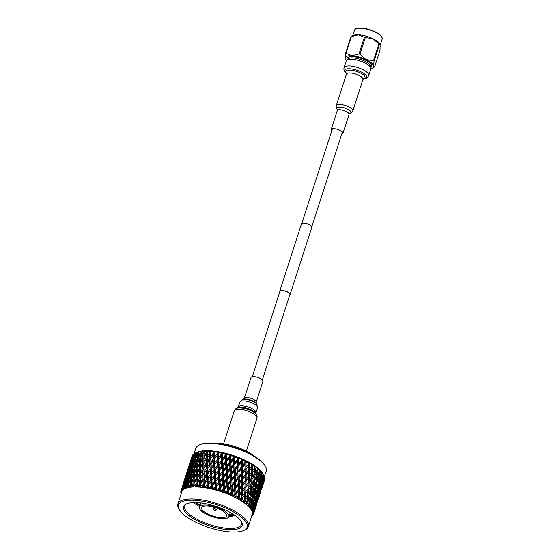 <?xml version="1.0" encoding="UTF-8"?>
<svg xmlns="http://www.w3.org/2000/svg" width="560" height="560" viewBox="0 0 560 560"><rect width="100%" height="100%" fill="white"/><g stroke="black" fill="none" stroke-linecap="round" stroke-linejoin="round"><path stroke-width="0.84" d="M252.343 376.656L279.93 291.242A5.243 1.75 17.9 0 1 282.24 290.549A5.243 1.75 17.9 0 1 287.574 292.054A5.243 1.75 17.9 0 1 289.912 294.469L262.325 379.876M279.783 291.69A5.432 1.813 17.9 0 1 279.755 291.186L301.504 223.832A5.432 1.813 17.9 0 1 303.898 223.118A5.432 1.813 17.9 0 1 309.428 224.679A5.432 1.813 17.9 0 1 311.843 227.171L290.087 294.525A5.432 1.813 17.9 0 1 289.765 294.917M279.755 291.186A5.432 1.813 17.9 0 1 282.149 290.465A5.432 1.813 17.9 0 1 287.672 292.026A5.432 1.813 17.9 0 1 290.087 294.525M350.903 36.785L345.527 53.431A16.926 5.649 17.9 0 1 345.968 53.256L351.344 36.61A16.926 5.649 -162.1 0 0 350.903 36.785L353.073 35.567A14.903 4.977 17.9 0 1 358.547 34.79L351.344 36.61M378.896 44.03L372.799 38.633A14.903 4.977 17.9 0 1 380.149 44.31L380.009 50.232L374.633 66.878L373.632 66.164A14.903 4.977 -162.1 0 0 366.023 59.612L373.52 60.676A16.926 5.649 17.9 0 1 374.031 61.11L379.407 44.464A16.926 5.649 -162.1 0 0 378.896 44.03L373.52 60.676M364.35 37.31L358.974 53.956A16.926 5.649 17.9 0 1 359.919 54.208L365.295 37.562A16.926 5.649 -162.1 0 0 364.35 37.31L358.547 34.79A14.903 4.977 17.9 0 1 372.799 38.633L365.295 37.562M345.968 53.256L351.771 55.769L358.974 53.956M359.919 54.208L366.023 59.612A14.903 4.977 -162.1 0 0 351.771 55.769A14.903 4.977 -162.1 0 0 345.128 58.485L345.527 53.431M374.031 61.11L373.632 66.164A14.903 4.977 -162.1 0 1 372.463 68.103L374.633 66.878M380.408 45.185L379.407 44.464M345.317 59.199L345.128 58.485A14.903 4.977 -162.1 0 0 345.387 59.36A14.903 4.977 -162.1 0 0 346.339 60.725M370.895 68.656A14.903 4.977 -162.1 0 0 372.463 68.103M341.726 134.057A6.188 2.065 -162.1 0 0 342.958 133.301A6.188 2.065 -162.1 0 0 339.423 130.088A6.188 2.065 -162.1 0 0 332.584 128.723A6.188 2.065 -162.1 0 0 331.184 129.5A6.188 2.065 -162.1 0 0 331.744 130.83M344.064 67.641A12.936 4.319 -162.1 0 1 346.99 66.01A12.936 4.319 -162.1 0 1 361.305 68.873A12.936 4.319 -162.1 0 1 368.69 75.593L370.825 68.971A12.936 4.319 -162.1 0 0 363.44 62.251A12.936 4.319 -162.1 0 0 349.132 59.388A12.936 4.319 -162.1 0 0 346.206 61.019L344.064 67.641C343.56 69.909 344.309 71.799 346.318 73.318A11.501 3.836 -162.1 0 1 347.312 68.859A11.501 3.836 -162.1 0 1 362.838 72.842A11.501 3.836 -162.1 0 1 364.007 78.827A11.501 3.836 -162.1 0 1 363.545 78.883L363.272 78.904M255.297 456.778A28.966 9.667 -162.1 0 0 213.059 443.135M207.494 506.079A13.111 4.375 -162.1 0 0 201.712 507.815A13.111 4.375 -162.1 0 0 207.543 513.842A13.111 4.375 -162.1 0 0 220.885 517.615A13.111 4.375 -162.1 0 0 226.667 515.879A13.111 4.375 -162.1 0 0 220.829 509.852A13.111 4.375 -162.1 0 0 207.494 506.079M222.103 518.665A15.498 5.173 -162.1 0 0 228.935 516.614A15.498 5.173 -162.1 0 0 222.04 509.488A15.498 5.173 -162.1 0 0 206.276 505.036A15.498 5.173 -162.1 0 0 199.444 507.087A15.498 5.173 -162.1 0 0 206.339 514.206A15.498 5.173 -162.1 0 0 222.103 518.665M193.494 502.551A29.799 9.947 -162.1 0 0 199.591 506.618M229.082 516.145A29.799 9.947 -162.1 0 0 232.169 516.404L229.11 516.054M195.209 502.537L199.864 505.778M229.11 516.061L232.169 516.404M233.849 514.598L229.796 513.94M228.508 529.655A30.751 10.262 17.9 0 1 192.99 518.434A30.751 10.262 17.9 0 1 186.557 503.825A30.751 10.262 17.9 0 1 197.099 502.6A30.751 10.262 17.9 0 1 241.29 521.507A30.751 10.262 17.9 0 1 228.508 529.655M187.124 503.601A29.799 9.947 -162.1 0 0 184.723 506.114A29.799 9.947 -162.1 0 0 197.988 519.806A29.799 9.947 -162.1 0 0 228.298 528.374A29.799 9.947 -162.1 0 0 241.437 524.426A29.799 9.947 -162.1 0 0 240.961 520.989M183.624 514.556A36.05 12.033 -162.1 0 0 214.417 529.144A36.05 12.033 -162.1 0 0 243.579 530.544A36.05 12.033 -162.1 0 0 241.99 517.699A36.05 12.033 -162.1 0 0 199.094 500.696A36.05 12.033 -162.1 0 0 179.41 509.817A36.05 12.033 -162.1 0 0 183.624 514.556M179.41 509.817L178.801 508.795A37.009 12.355 17.9 0 1 177.87 503.895A37.009 12.355 17.9 0 1 205.086 500.43A37.009 12.355 17.9 0 1 243.04 516.88A37.009 12.355 17.9 0 1 248.297 526.645A37.009 12.355 17.9 0 1 244.671 530.068L243.579 530.544M196.959 452.291A37.009 12.355 17.9 0 1 197.071 452.242A37.009 12.355 17.9 0 1 227.003 453.677A37.009 12.355 17.9 0 1 258.615 468.657A37.009 12.355 17.9 0 1 262.941 473.515A37.009 12.355 17.9 0 1 262.955 473.543L262.437 472.745L263.039 473.781L262.752 475.44L260.533 478.982M264.194 475.972L264.495 476.504A38.143 12.733 17.9 0 1 264.684 477.169L262.997 481.81L263.956 477.694L266.238 471.093A37.009 12.355 -162.1 0 0 265.3 466.193A37.009 12.355 -162.1 0 0 260.981 461.335A37.009 12.355 -162.1 0 0 229.369 446.355A37.009 12.355 -162.1 0 0 199.437 444.92A37.009 12.355 -162.1 0 0 195.811 448.343L194.061 453.754M259.21 469.721A38.143 12.733 17.9 0 1 259.651 470.113L259.476 471.779L257.6 474.691L257.978 470.491L258.748 469.336A38.143 12.733 17.9 0 1 259.21 469.721M260.813 471.205A38.143 12.733 17.9 0 1 261.555 471.975L261.324 473.634L259.588 476.56L260.099 472.367L260.813 471.205L260.085 470.022L259.196 469.189L259.651 470.113M261.163 478.387L261.821 474.208L262.479 473.039L261.555 471.975M262.479 473.039A38.143 12.733 17.9 0 1 263.039 473.781M263.711 474.817A38.143 12.733 17.9 0 1 264.089 475.524L262.304 480.137L263.711 474.817L262.941 473.515M264.824 478.079A38.143 12.733 17.9 0 1 264.831 478.702L263.235 483.364L264.586 477.638M262.99 484.806L264.628 479.395M264.698 479.535A38.143 12.733 17.9 0 1 264.628 479.787L263.011 484.792M177.87 503.895L181.734 491.918A37.009 12.355 17.9 0 1 208.957 488.453A37.009 12.355 17.9 0 1 246.904 504.91A37.009 12.355 17.9 0 1 252.168 514.668L248.297 526.645M251.608 516.404L251.993 516.243A38.143 12.733 17.9 0 1 251.545 516.586M181.034 490.987L180.922 490.763A38.143 12.733 17.9 0 1 180.985 490.553A38.143 12.733 17.9 0 1 181.083 490.273L181.839 491.519L181.272 489.867A38.143 12.733 17.9 0 1 181.279 489.846L182.175 490.875L181.517 489.454A38.143 12.733 17.9 0 1 181.839 489.027L182.602 490.315L182.203 488.579L183.169 489.755L182.567 488.306A38.143 12.733 17.9 0 1 183.05 487.942L183.799 489.272L183.554 487.55L184.583 488.803L184.051 487.34A38.143 12.733 17.9 0 1 184.681 487.039L185.409 488.404L185.318 486.71L186.403 488.033L185.948 486.556A38.143 12.733 17.9 0 1 186.732 486.325L187.425 487.725L187.495 486.059L188.615 487.452L188.244 485.975A38.143 12.733 17.9 0 1 189.161 485.814L189.805 487.242L190.043 485.618L191.177 487.074L190.904 485.597A38.143 12.733 17.9 0 1 191.94 485.513L192.528 486.962L192.878 485.457A38.143 12.733 17.9 0 1 192.927 485.457L194.061 486.892L193.9 485.429A38.143 12.733 17.9 0 1 195.041 485.415L195.559 486.885L196.126 485.352L197.239 486.92L197.183 485.471A38.143 12.733 17.9 0 1 198.422 485.534L198.863 487.011L199.591 485.541L200.662 487.158L200.725 485.723A38.143 12.733 17.9 0 1 202.041 485.863L202.391 487.34L203.273 485.933L204.288 487.592L204.47 486.185A38.143 12.733 17.9 0 1 205.856 486.402L206.101 487.872L207.137 486.535L208.075 488.229L208.376 486.85A38.143 12.733 17.9 0 1 209.811 487.137L209.944 488.6L211.127 487.333L211.974 489.048L212.401 487.704A38.143 12.733 17.9 0 1 213.857 488.061L213.885 489.51L215.194 488.32L215.943 490.049L216.482 488.747A38.143 12.733 17.9 0 1 217.945 489.167L217.861 490.595L219.289 489.475L219.912 491.218L220.57 489.958A38.143 12.733 17.9 0 1 222.033 490.434L221.823 491.834L223.356 490.798L223.853 492.534L224.623 491.33A38.143 12.733 17.9 0 1 226.051 491.855L225.722 493.22L227.346 492.254L227.703 493.99L228.578 492.835A38.143 12.733 17.9 0 1 229.964 493.402L229.516 494.732L231.217 493.843L231.42 495.558L232.393 494.452A38.143 12.733 17.9 0 1 233.716 495.061L233.149 496.349L234.906 495.537L234.955 497.224L236.019 496.174A38.143 12.733 17.9 0 1 237.265 496.811L236.579 498.057L238.378 497.315L238.266 498.967L239.414 497.973A38.143 12.733 17.9 0 1 240.562 498.631L239.764 499.828L241.584 499.149L241.304 500.766L242.522 499.828A38.143 12.733 17.9 0 1 243.558 500.5L242.662 501.641L244.482 501.025L244.034 502.593L245.315 501.711A38.143 12.733 17.9 0 1 246.232 502.39L245.238 503.482L247.037 502.915L246.428 504.427L247.758 503.601A38.143 12.733 17.9 0 1 248.157 503.937A38.143 12.733 17.9 0 1 248.542 504.273L247.457 505.309L249.186 504.861A38.143 12.733 17.9 0 1 249.214 504.889L248.451 506.254L249.816 505.47A38.143 12.733 17.9 0 1 250.453 506.135L249.291 507.115L250.971 506.709A38.143 12.733 17.9 0 1 250.992 506.737L250.082 508.032L251.468 507.304A38.143 12.733 17.9 0 1 251.951 507.948L250.719 508.872L252.336 508.501A38.143 12.733 17.9 0 1 252.35 508.529L251.293 509.761L252.686 509.075A38.143 12.733 17.9 0 1 253.015 509.691L251.72 510.559L253.253 510.216A38.143 12.733 17.9 0 1 253.267 510.244L252.07 511.399L253.456 510.762A38.143 12.733 17.9 0 1 253.624 511.343L252.287 512.155L253.722 511.833A38.143 12.733 17.9 0 1 253.729 511.854L252.406 512.939L253.778 512.337A38.143 12.733 17.9 0 1 253.778 512.876L252.413 513.639L253.736 513.331A38.143 12.733 17.9 0 1 253.729 513.352L252.301 514.36L253.638 513.793A38.143 12.733 17.9 0 1 253.575 513.996A38.143 12.733 17.9 0 1 253.477 514.276L252.091 514.99L253.288 514.682A38.143 12.733 17.9 0 1 253.274 514.703L251.748 515.634L253.043 515.095A38.143 12.733 17.9 0 1 252.714 515.529L251.321 516.194L252.385 515.886A38.143 12.733 17.9 0 1 252.371 515.9L251.643 516.292M247.758 503.601L247.933 501.592L249.851 498.68L249.431 502.88L248.542 504.273M250.901 495.425L251.279 491.218L253.204 488.313L252.784 492.513L250.068 496.356M254.254 485.065L254.632 480.851L256.55 477.939L256.13 482.146L253.414 485.989M195.832 479.122L197.19 478.625M199.892 505.694L195.258 502.537M235.816 515.963L229.306 515.459M200.081 505.099L196.266 502.558M211.253 473.816L212.1 473.907M207.368 488.152L209.937 488.488M210.035 488.502L211.848 488.803M212.044 488.838L213.878 489.188M214.172 489.244L215.733 489.587M216.097 489.671L217.889 490.105M218.337 490.224L219.681 490.581M220.178 490.721L221.907 491.232M222.467 491.407L223.629 491.785M224.21 491.974L225.883 492.555M226.492 492.779L227.535 493.171M227.675 493.227L229.74 494.053M230.356 494.312L231.322 494.732M231.399 494.767L233.436 495.705M265.3 466.193L264.845 465.423A36.288 12.11 -162.1 0 0 260.61 460.656A36.288 12.11 -162.1 0 0 229.614 445.97A36.288 12.11 -162.1 0 0 200.256 444.563L199.437 444.92M188.244 485.975L188.391 484.358L190.393 480.634L190.141 484.05L189.161 485.814M190.841 475.692L190.526 479.08L188.538 482.818L188.902 479.458L191.646 475.02M191.38 470.813L191.002 474.159L189.084 477.932L189.511 474.6L192.122 470.204M192.017 465.976L191.569 469.294L189.721 473.095L190.211 469.805L192.696 465.43M192.759 461.188L192.241 464.471L190.456 468.314L191.023 465.052L193.368 460.698M193.599 456.456L193.011 459.697L191.296 463.568L191.94 460.341L194.131 456.029M194.299 455.07L193.879 454.979L192.36 459.347M191.296 463.568L191.429 464.142M193.501 459.816L193.011 459.697M190.456 468.314L190.596 468.979M193.459 464.793L192.241 464.471M189.721 473.095L189.868 473.858M192.794 469.644L191.569 469.294M189.084 477.932L189.238 478.793M192.22 474.53L191.002 474.159M188.538 482.818L188.699 483.777M190.393 480.634L191.737 479.479L190.526 479.08M190.043 485.618L191.345 484.47L190.141 484.05M185.948 486.556L186.158 484.974L188.034 481.18L187.649 484.526L186.732 486.325M188.671 476.343L188.223 479.661L186.368 483.462L186.865 480.172L189.35 475.79M189.406 471.555L188.888 474.838L187.11 478.674L187.677 475.412L190.015 471.072M190.246 466.823L189.658 470.071L187.95 473.935L188.587 470.715L190.785 466.396M191.198 462.126L190.533 465.346L188.895 469.252L189.609 466.053L191.646 461.769M192.248 457.478L189.952 464.597L192.612 457.198M192.864 456.085L191.184 460.25M189.952 464.597L190.043 464.961M188.895 469.252L189.007 469.714M190.953 465.437L190.533 465.346M187.95 473.935L188.076 474.502M190.155 470.19L189.658 470.071M187.11 478.674L187.25 479.346M190.113 475.16L188.888 474.838M186.368 483.462L186.522 484.232M189.441 480.011L188.223 479.661M188.034 481.18L188.776 480.571M188.874 484.904L187.649 484.526M187.495 486.059L188.3 485.394M184.051 487.34L186.06 481.929L185.542 485.205L184.681 487.039M186.9 477.183L186.312 480.438L184.597 484.309L185.241 481.082L187.432 476.763M187.845 472.493L187.187 475.706L185.549 479.612L186.263 476.413L188.3 472.143M188.902 467.845L186.606 474.964L189.266 467.565M190.071 463.239L187.768 470.365L190.337 463.029M191.345 458.682L189.049 465.794L191.506 458.549M191.863 457.275L190.449 461.307M186.606 474.964L186.697 475.328M185.549 479.612L185.661 480.081M187.607 475.804L187.187 475.706M184.597 484.309L184.73 484.876M186.802 480.557L186.312 480.438M186.06 481.929L186.669 481.439M186.76 485.534L185.542 485.205M185.318 486.71L186.004 486.164M182.567 488.306L184.499 482.867L183.05 487.942M185.556 478.212L183.253 485.338L185.92 477.925M186.718 473.613L184.422 480.725L186.984 473.403M187.999 469.049L185.703 476.161L188.16 468.916M189.392 464.52L187.089 471.639L189.441 464.478M190.071 462.448L189.413 464.499M183.253 485.338L183.344 485.702M184.499 482.867L184.947 482.51M184.254 486.171L183.834 486.08M183.554 487.55L184.086 487.13M181.517 489.454L183.372 483.98L181.839 489.027M184.653 479.409L182.35 486.535L184.814 479.283M186.039 474.887L183.743 482.006L186.095 474.852M186.718 472.822L186.06 474.873M182.203 488.579L182.567 488.292M183.372 483.182L182.742 485.219M180.957 492.541L180.782 492.212A38.143 12.733 17.9 0 1 180.782 491.68L181.517 492.87L180.824 491.225A38.143 12.733 17.9 0 1 180.831 491.204M181.223 493.514L180.838 492.716A38.143 12.733 17.9 0 1 180.831 492.695M181.118 493.822L181.097 493.787A38.143 12.733 17.9 0 1 180.936 493.213L181.188 493.626M261.961 488.04L262.332 486.857M258.615 498.407L258.979 497.231M263.802 482.16L261.506 489.279L263.753 481.978M253.638 513.793L255.633 507.598M260.456 492.527L258.153 499.646L260.4 492.345M262.185 486.612L259.882 493.738L262.094 486.297M263.795 480.669L261.499 487.781L263.669 480.235M262.997 481.81L262.64 482.111M253.575 513.996L255.262 508.774M257.11 502.894L254.807 510.02L257.054 502.705M258.832 496.979L256.536 504.098L258.748 496.671M260.449 491.036L258.146 498.148L260.323 490.602M261.947 485.051L259.644 492.177L261.793 484.512M263.326 479.052L262.395 483.175L261.03 486.171L263.144 478.408M262.304 480.137L261.8 480.592M261.45 481.845L261.919 482.034M261.03 486.171L260.603 486.549M260.225 487.886L260.61 488.054M259.644 492.177L259.287 492.485M253.778 512.337L255.486 507.353L253.778 512.876M257.096 501.396L254.8 508.522L256.977 500.969M258.594 495.425L256.298 502.544L258.44 494.886M259.98 489.419L259.042 493.549L257.684 496.538L259.798 488.775M261.254 483.385L260.393 487.536L258.951 490.511L259.763 486.353L261.254 483.385L261.044 482.643M262.409 477.337L261.632 481.495L260.113 484.456L260.848 480.284L262.409 477.337L262.185 476.504M259.651 479.85L260.848 480.284M260.113 484.456L259.546 484.981M258.58 485.905L259.763 486.353M258.951 490.511L258.454 490.966M258.104 492.212L258.566 492.401M257.684 496.538L257.25 496.916M256.872 498.253L257.264 498.421M256.298 502.544L255.941 502.852M253.75 511.77L255.094 505.253M253.456 510.762L255.248 505.792M256.634 499.786L255.696 503.916L254.331 506.912L256.452 499.142M257.901 493.759L257.047 497.896L255.605 500.878L256.417 496.72L257.901 493.759L257.698 493.017M259.063 487.704L258.279 491.869L256.767 494.823L257.495 490.658L259.063 487.704L258.832 486.871M260.113 481.628L259.406 485.807L257.81 488.754L258.468 484.575L260.113 481.628L259.868 480.711M261.051 475.545L260.421 479.724L258.755 482.664L259.336 478.471L261.051 475.545L260.792 474.544M259.588 476.56L258.846 477.316M258.538 479.808L257.978 484.001L256.235 486.934L256.753 482.734L258.538 479.808L258.125 478.079L259.336 478.471M258.755 482.664L258.069 483.343M257.264 484.162L258.468 484.575M257.81 488.754L257.187 489.356M256.298 490.224L257.495 490.658M256.767 494.823L256.2 495.348M255.234 496.265L256.417 496.72M255.605 500.878L255.108 501.326M254.758 502.579L255.22 502.768M254.331 506.912L253.904 507.29M253.526 508.627L253.911 508.795M253.288 510.153L253.099 509.509M252.686 509.075L254.555 504.126L253.015 509.691M255.717 498.071L254.933 502.229L253.414 505.197L254.149 501.025L255.717 498.071L255.486 497.238M256.76 492.002L256.053 496.167L254.464 499.121L255.122 494.935L256.76 492.002L256.515 491.085M257.705 485.912L257.068 490.098L255.402 493.031L255.99 488.845L257.705 485.912L257.446 484.911M259.266 473.697L258.783 477.89L256.97 480.816L257.418 476.609L259.266 473.697L258.881 472.003L260.099 472.367M257.6 474.691L256.767 475.622M256.55 477.939L256.193 476.266L257.418 476.609M256.97 480.816L256.179 481.656M255.92 484.064L255.43 488.264L253.624 491.183L254.065 486.983L255.92 484.064L255.528 482.363L256.753 482.734M256.235 486.934L255.5 487.69M255.192 490.175L254.632 494.368L252.889 497.294L253.407 493.094L255.192 490.175L254.772 488.453L255.99 488.845M255.402 493.031L254.723 493.71M253.918 494.522L255.122 494.935M254.464 499.121L253.834 499.723M252.952 500.591L254.149 501.025M253.414 505.197L252.847 505.722M251.888 506.639L253.064 507.094M254.555 504.126L254.345 503.384M252.364 508.438L252.14 507.605M251.468 507.304L251.769 505.309L253.414 502.369L252.707 506.541L251.951 507.948M254.359 496.279L253.722 500.465L252.056 503.405L252.637 499.212L254.359 496.279L254.1 495.271M257.082 471.814L256.732 476.021L254.786 478.933L255.101 474.719L257.082 471.814L256.76 470.176L257.978 470.491M255.227 472.801L255.472 468.601L256.291 467.439A38.143 12.733 17.9 0 1 257.355 468.223L257.229 469.896L253.883 474.432L255.101 474.719M254.786 478.933L253.911 479.948M253.736 482.181L253.379 486.395L251.44 489.3L251.748 485.093L253.736 482.181L253.407 480.536L254.632 480.851M253.204 488.313L252.84 486.64L254.065 486.983M253.624 491.183L252.833 492.023M252.574 494.431L252.084 498.631L250.271 501.55L250.719 497.35L252.574 494.431L252.182 492.73L253.407 493.094M252.889 497.294L252.154 498.057M249.816 505.47L250.054 503.468L251.839 500.549L251.426 498.82L252.637 499.212M252.056 503.405L251.37 504.084M250.565 504.896L251.769 505.309M253.414 502.369L253.169 501.452M251.839 500.549L251.279 504.735L250.453 506.135M254.177 476.049L253.883 480.263L251.874 483.175L252.126 478.961L254.177 476.049L253.883 474.432M254.527 469.924L254.296 474.131L252.231 477.043L252.42 472.836L254.527 469.924L254.275 468.335L255.472 468.601M252.49 470.918L252.623 466.718L253.491 465.563A38.143 12.733 17.9 0 1 254.695 466.34L254.618 468.006L251.23 472.598L252.42 472.836M252.231 477.043L250.922 478.702L252.126 478.961M251.874 483.175L250.537 484.806L251.748 485.093M251.44 489.3L250.558 490.315M250.39 492.548L250.033 496.755L248.087 499.674L248.402 495.46L250.39 492.548L250.061 490.903L251.279 491.218M249.851 498.68L249.494 497.007L250.719 497.35M250.271 501.55L249.48 502.397M249.221 504.798L248.836 503.104L250.054 503.468M251.006 506.646L250.747 505.645M250.831 486.423L250.537 490.623L248.528 493.542L248.78 489.328L250.831 486.423L250.537 484.806M251.181 480.291L250.95 484.505L248.878 487.41L249.067 483.21L251.181 480.291L250.922 478.702M251.447 474.166L251.272 478.373L249.144 481.292L249.277 477.085L251.447 474.166L251.23 472.598M251.629 468.048L251.51 472.248L249.326 475.167L249.41 470.967L251.629 468.048L251.671 466.137L248.262 470.792L252.903 464.541L252.574 464.94L251.531 463.701L251.671 466.137M246.12 473.326L246.106 469.147L248.423 466.214L248.402 470.393L244.993 475.097L248.262 470.792L249.41 470.967M249.326 475.167L251.013 472.913M246.085 479.43L246.12 475.237L248.388 472.304L248.318 476.504L244.909 481.166L248.108 476.882L249.277 477.085M249.144 481.292L247.877 482.972L249.067 483.21M248.878 487.41L247.576 489.069L248.78 489.328M248.528 493.542L247.184 495.173L248.402 495.46M248.087 499.674L247.212 500.689M247.037 502.915L246.708 501.277L247.933 501.592M245.315 501.711L245.427 499.702L247.478 496.79L247.184 500.997L246.232 502.39M247.828 490.658L247.597 494.865L245.532 497.784L245.721 493.57L247.828 490.658L247.576 489.069M248.094 484.533L247.926 488.74L245.798 491.652L245.931 487.445L248.094 484.533L247.877 482.972M248.276 478.415L248.157 482.622L245.98 485.534L246.057 481.341L248.276 478.415L248.318 476.504M246.092 467.25L248.416 464.31L246.092 467.25L246.036 463.085L246.974 461.916A38.143 12.733 17.9 0 1 248.409 462.651L248.416 464.31M242.655 471.555L242.557 467.404L244.951 464.436L245.021 468.594L241.626 473.368L245.014 469.035L246.106 469.147M248.423 466.214L248.339 464.73L249.858 462.742L249.382 463.106L248.36 461.93L248.409 462.651M248.388 472.304L248.402 470.393M242.739 477.617L242.69 473.452L245.042 470.498L245.07 474.67L241.661 479.409L244.993 475.097L246.12 475.237M242.774 483.693L242.76 479.521L245.07 476.581L245.056 480.767L241.647 485.457L244.909 481.166L246.057 481.341M245.98 485.534L247.674 483.266M242.739 489.797L242.774 485.604L245.035 482.678L244.972 486.864L241.563 491.533L244.762 487.242L245.931 487.445M245.798 491.652L244.531 493.339L245.721 493.57M245.532 497.784L244.223 499.436L245.427 499.702M247.478 496.79L247.184 495.173M242.522 499.828L242.578 497.819L244.748 494.907L244.573 499.107L243.558 500.5M244.93 488.782L244.811 492.982L242.627 495.908L242.711 491.708L244.93 488.782L244.972 486.864M242.508 465.514L241.528 467.348L244.972 463.008L244.909 462.546L242.508 465.514L242.375 461.377L243.341 460.194A38.143 12.733 17.9 0 1 244.874 460.894L244.909 462.546M238.959 469.861L238.798 465.745L241.262 462.742L241.402 466.872L238.035 471.723L241.528 467.348L242.557 467.404M244.951 464.436L244.972 463.008L246.54 460.999L245.917 461.335L244.937 460.222L244.874 460.894M245.042 470.498L245.021 468.594M239.155 475.881L239.029 471.744L241.458 468.755L241.563 472.906L238.182 477.722L241.626 473.368L242.69 473.452M245.07 476.581L245.07 474.67M239.302 481.922L239.204 477.771L241.605 474.803L241.668 478.968L238.273 483.735L241.661 479.409L242.76 479.521M245.035 482.678L245.056 480.767M239.393 487.984L239.337 483.819L241.696 480.865L241.724 485.037L238.315 489.776L241.647 485.457L242.774 485.604M239.421 494.067L239.414 489.888L241.724 486.941L241.71 491.134L238.294 495.831L241.563 491.533L242.711 491.708M242.627 495.908L244.307 493.661M239.764 499.828L241.409 497.616L242.578 497.819M244.748 494.907L244.531 493.339M244.482 501.025L244.223 499.436M239.414 497.973L239.421 495.978L241.689 493.045L241.619 497.238L240.562 498.631M238.721 463.869L237.853 465.752L241.388 461.363L241.185 460.866L238.721 463.869L238.532 459.774L239.519 458.577A38.143 12.733 17.9 0 1 241.122 459.228L241.185 460.866M235.095 468.272L234.885 464.198L237.391 461.16L237.587 465.248L235.095 468.272L234.283 470.183L237.853 465.752L238.798 465.745M241.262 462.742L241.388 461.363L243.005 459.34L242.235 459.648L241.304 458.598L241.122 459.228M241.458 468.755L241.402 466.872M235.368 474.243L235.186 470.141L237.671 467.117L237.839 471.233L234.5 476.126L238.035 471.723L239.029 471.744M241.605 474.803L241.563 472.906M235.613 480.228L235.452 476.112L237.909 473.109L238.049 477.246L234.689 482.09L238.182 477.722L239.204 477.771M241.696 480.865L241.668 478.968M235.809 486.248L235.676 482.111L238.105 479.129L238.217 483.273L234.829 488.089L238.273 483.735L239.337 483.819M241.724 486.941L241.724 485.037M235.956 492.289L235.858 488.138L238.252 485.17L238.322 489.335L234.927 494.109L238.315 489.776L239.414 489.888M241.689 493.045L241.71 491.134M236.579 498.057L238.294 495.831L239.421 495.978M241.584 499.149L241.619 497.238M236.019 496.174L235.991 494.186L238.343 491.232L238.371 495.411L237.265 496.811M234.787 462.343L234.031 464.268L237.629 459.823L237.3 459.298L234.787 462.343L234.556 458.29L235.564 457.072A38.143 12.733 17.9 0 1 237.216 457.681L237.3 459.298M231.098 466.809L230.86 462.784L233.401 459.697L233.632 463.736L231.098 466.809L230.405 468.762L234.031 464.268L234.885 464.198M237.391 461.16L237.629 459.823L239.281 457.772L238.378 458.066L237.517 457.086L237.216 457.681M237.671 467.117L237.587 465.248M231.434 472.717L231.21 468.657L233.737 465.591L233.954 469.658L231.434 472.717L230.678 474.642L234.283 470.183L235.186 470.141M237.909 473.109L237.839 471.233M231.749 478.639L231.532 474.565L234.045 471.527L234.241 475.615L231.749 478.639L230.937 480.55L234.5 476.126L235.452 476.112M238.105 479.129L238.049 477.246M232.022 484.603L231.84 480.501L234.325 477.484L234.493 481.593L231.154 486.493L234.689 482.09L235.676 482.111M238.252 485.17L238.217 483.273M232.26 490.602L232.099 486.479L234.563 483.476L234.703 487.606L231.336 492.464L234.829 488.089L235.858 488.138M238.343 491.232L238.322 489.335M233.149 496.349L234.927 494.109L235.991 494.186M238.378 497.315L238.371 495.411M232.393 494.452L232.33 492.478L234.759 489.496L234.864 493.647L233.716 495.061M230.748 460.95L230.111 462.917L233.751 458.402L233.289 457.856L230.748 460.95L230.496 456.953L231.511 455.707A38.143 12.733 17.9 0 1 233.191 456.253L233.289 457.856M227.031 465.493L226.779 461.517L229.327 458.374L229.586 462.371L227.031 465.493L226.45 467.481L230.111 462.917L230.86 462.784M233.401 459.697L233.751 458.402L235.431 456.323L234.395 456.603L233.618 455.693L233.191 456.253M233.737 465.591L234.031 464.268L233.632 463.736M227.395 471.324L227.15 467.313L229.698 464.198L229.943 468.223L227.395 471.324L226.758 473.291L230.405 468.762L231.21 468.657M234.045 471.527L233.954 469.658M227.752 477.176L227.507 473.151L230.048 470.064L230.286 474.11L227.752 477.176L227.052 479.129L230.678 474.642L231.532 474.565M234.325 477.484L234.241 475.615M228.088 483.077L227.857 479.024L230.384 475.958L230.601 480.025L228.088 483.077L227.332 485.009L230.937 480.55L231.84 480.501M234.563 483.476L234.493 481.593M228.396 489.013L228.186 484.932L230.699 481.887L230.888 485.982L228.396 489.013L227.584 490.917L231.154 486.493L232.099 486.479M234.759 489.496L234.703 487.606M229.516 494.732L231.336 492.464L232.33 492.478M234.906 495.537L234.864 493.647M228.578 492.835L228.487 490.875L230.972 487.858L231.14 491.967L229.964 493.402M226.66 459.711L226.135 461.713L229.796 457.121L229.215 456.561L226.66 459.711L226.401 455.763L227.416 454.503A38.143 12.733 17.9 0 1 229.11 454.986L229.215 456.561M222.936 464.331L222.684 460.418L225.239 457.219L225.491 461.153L222.936 464.331L222.474 466.354L226.135 461.713L226.779 461.517M229.327 458.374L231.49 455.007L230.335 455.287L229.656 454.447L229.11 454.986M229.698 464.198L230.111 462.917L229.586 462.371M223.307 470.078L223.055 466.13L225.61 462.952L225.869 466.928L223.307 470.078L222.789 472.087L226.45 467.481L227.15 467.313M230.048 470.064L230.405 468.762L229.943 468.223M223.685 475.86L223.426 471.891L225.981 468.741L226.233 472.738L223.685 475.86L223.104 477.848L226.758 473.291L227.507 473.151M230.384 475.958L230.678 474.642L230.286 474.11M224.049 481.684L223.797 477.68L226.352 474.565L226.597 478.583L224.049 481.684L223.412 483.658L227.052 479.129L227.857 479.024M230.699 481.887L230.601 480.025M224.406 487.55L224.161 483.518L226.702 480.424L226.933 484.477L224.406 487.55L223.706 489.503L227.332 485.009L228.186 484.932M230.972 487.858L230.888 485.982M225.722 493.22L227.584 490.917L228.487 490.875M231.217 493.843L231.14 491.967M224.623 491.33L224.511 489.391L227.038 486.325L227.255 490.399L226.051 491.855M222.572 458.633L222.166 460.67L225.82 455.994L225.12 455.427L222.572 458.633L222.327 454.755L223.335 453.467A38.143 12.733 17.9 0 1 225.022 453.873L225.12 455.427M218.869 463.351L218.638 459.494L221.172 456.232L221.41 460.103L218.869 463.351L218.526 465.402L222.684 460.418M225.239 457.219L227.514 453.845L226.247 454.132L225.68 453.362L225.022 453.873M225.61 462.952L226.135 461.713L225.491 461.153M219.219 469.007L218.981 465.115L221.522 461.881L221.774 465.794L219.219 469.007L218.82 471.044L223.055 466.13M225.981 468.741L226.45 467.481L225.869 466.928M219.59 474.698L219.338 470.785L221.886 467.586L222.145 471.527L219.59 474.698L219.128 476.721L223.426 471.891M226.352 474.565L226.758 473.291L226.233 472.738M219.961 480.445L219.709 476.497L222.264 473.326L222.516 477.288L219.961 480.445L219.436 482.454L223.104 477.848L223.797 477.68M226.702 480.424L227.052 479.129L226.597 478.583M220.332 486.234L220.08 482.251L222.635 479.108L222.887 483.105L220.332 486.234L219.751 488.222L223.412 483.658L224.161 483.518M227.038 486.325L227.332 485.009L226.933 484.477M221.823 491.834L223.706 489.503L224.511 489.391M227.346 492.254L227.255 490.399M220.57 489.958L220.451 488.054L222.999 484.939L223.244 488.957L222.033 490.434M218.54 457.744L218.246 459.802L221.872 455.035L221.06 454.475L218.54 457.744L218.323 453.929L219.317 452.613A38.143 12.733 17.9 0 1 220.969 452.942L221.06 454.475M214.879 462.553L214.69 458.766L217.182 455.434L217.392 459.242L214.879 462.553L214.648 464.625L218.638 459.494M221.172 456.232L223.552 452.844L222.194 453.152L221.739 452.445L220.969 452.942M221.522 461.881L222.166 460.67L221.41 460.103M215.187 468.118L214.977 464.289L217.49 460.992L217.714 464.835L215.187 468.118L214.9 470.176L218.981 465.115M221.886 467.586L222.474 466.354L221.774 465.794M215.523 473.718L215.292 469.868L217.819 466.599L218.064 470.477L215.523 473.718L215.173 475.769L219.338 470.785M222.264 473.326L222.789 472.087L222.145 471.527M215.873 479.374L215.635 475.482L218.176 472.255L218.428 476.161L215.873 479.374L215.467 481.411L219.709 476.497M222.635 479.108L223.104 477.848L222.516 477.288M216.237 485.072L215.985 481.152L218.54 477.946L218.792 481.887L216.237 485.072L215.775 487.095L220.08 482.251M222.999 484.939L223.412 483.658L222.887 483.105M217.861 490.595L219.751 488.222L220.451 488.054M223.356 490.798L223.706 489.503L223.244 488.957M216.482 488.747L216.356 486.864L218.911 483.693L219.17 487.662L217.945 489.167M213.556 460.292L213.745 464.072L211.253 467.418L211.092 463.659L217.994 454.265L217.091 453.705L214.606 457.044L214.431 459.123L214.963 458.388M217.182 455.434L219.653 452.032L218.211 452.354L217.889 451.717L217.014 452.2L217.091 453.705M217.49 460.992L218.246 459.802L217.392 459.242M211.253 467.418L211.078 469.497L214.977 464.289M217.819 466.599L218.526 465.402L217.714 464.835M211.533 472.92L211.337 469.133L213.829 465.801L214.039 469.616L211.533 472.92L211.302 474.992L215.292 469.868M218.176 472.255L218.82 471.044L218.064 470.477M211.841 478.478L211.624 474.656L214.137 471.359L214.368 475.202L211.841 478.478L211.547 480.543L215.635 475.482M218.54 477.946L219.128 476.721L218.428 476.161M212.17 484.092L211.939 480.235L214.473 476.966L214.711 480.844L212.17 484.092L211.827 486.136L215.985 481.152M218.911 483.693L219.436 482.454L218.792 481.887M213.885 489.51L216.356 486.864M219.289 489.475L219.751 488.222L219.17 487.662M212.401 487.704L212.282 485.856L214.823 482.622L215.075 486.528L213.857 488.061M210.21 470.659L210.392 474.432L207.907 477.778L207.739 474.026L211.61 468.769M213.318 454.839L213.479 458.577L211.022 461.951L210.882 458.234L214.242 453.677L213.255 453.138L210.826 456.547L210.882 458.234M211.022 461.951L211.092 463.659M213.829 465.801L214.648 464.625L214.431 459.123L213.479 458.577M214.137 471.359L214.9 470.176L214.648 464.625L213.745 464.072M214.473 476.966L215.173 475.769L214.9 470.176L214.039 469.616M207.907 477.778L207.732 479.864L211.624 474.656M214.823 482.622L215.467 481.411L215.173 475.769L214.368 475.202M208.18 483.294L207.991 479.5L210.483 476.168L210.693 479.983L208.18 483.294L207.949 485.366L211.939 480.235M215.194 488.32L215.775 487.095L215.467 481.411L214.711 480.844M209.944 488.6L212.282 485.856M215.943 490.049L215.775 487.095L215.075 486.528M208.376 486.85L208.278 485.03L210.791 481.733L211.015 485.576L209.811 487.137M204.47 486.185L204.393 484.393L208.257 479.136M209.972 465.206L210.126 468.944L207.669 472.318L207.529 468.608L210.896 464.044L209.902 463.505L207.473 466.914L207.375 463.232L209.776 459.788L209.902 463.505M209.636 454.44L209.727 458.108L207.333 461.559L207.27 457.905L210.665 453.292L209.601 452.774L207.249 456.253L207.284 458.36L206.185 457.849L203.875 461.37L203.889 457.793L206.171 454.251L206.185 457.849M207.333 461.559L207.27 457.905M206.283 464.807L206.374 468.482L203.987 471.926L203.917 468.279L207.375 463.232M209.776 459.788L210.756 458.64L209.727 458.108M207.473 466.914L207.529 468.608M207.669 472.318L207.739 474.026M210.483 476.168L211.302 474.992L211.078 469.497L210.126 468.944M210.791 481.733L211.547 480.543L211.302 474.992L210.392 474.432M211.127 487.333L211.827 486.136L211.547 480.543L210.693 479.983M206.101 487.872L208.278 485.03M211.974 489.048L211.827 486.136L211.015 485.576M206.857 481.033L207.046 484.806L205.856 486.402M206.619 475.566L206.78 479.311L204.323 482.692L204.183 478.968L207.55 474.411L206.556 473.865L204.127 477.281L204.022 473.592L206.43 470.162L206.556 473.865M203.987 471.926L203.917 468.279M206.199 459.501L206.248 463.141L203.896 466.627L203.875 463.008L207.284 458.36M206.171 454.251L207.305 453.117L206.178 452.62L203.91 456.176L204.043 458.276L202.888 457.8L200.676 461.398L200.795 457.891L202.972 454.279L202.888 457.8M203.875 461.37L203.952 463.477L202.825 462.987L200.564 466.543L200.634 463.001L202.867 459.417L202.825 462.987M203.896 466.627L203.931 468.727L202.832 468.223L200.522 471.737L200.543 468.167L202.825 464.618L202.832 468.223M206.43 470.162L207.41 469.014L207.319 463.659L206.248 463.141M207.137 486.535L207.949 485.366L207.41 469.014L206.374 468.482M202.937 475.174L203.028 478.849L200.634 482.293L200.571 478.646L204.022 473.592M204.127 477.281L204.183 478.968M204.323 482.692L204.393 484.393M207.732 479.864L206.78 479.311M208.075 488.229L207.949 485.366L207.046 484.806M200.725 485.723L200.676 483.966L203.077 480.529L203.21 484.239L202.041 485.863M200.634 482.293L200.571 478.646M202.846 469.868L202.902 473.501L200.55 476.987L200.522 473.375L203.931 468.727M202.972 454.279L204.197 453.138L203.021 452.683L200.865 456.302L200.998 457.555M202.867 459.417L204.043 458.276M200.676 461.398L200.788 462.742M202.825 464.618L203.952 463.477M200.564 466.543L200.69 468.65L199.542 468.174L197.33 471.765L197.449 468.265L199.626 464.646L199.542 468.174M200.522 471.737L200.606 473.844L199.479 473.347L197.218 476.91L197.281 473.368L199.514 469.791L199.479 473.347M200.55 476.987L200.585 479.094L199.486 478.59L197.176 482.111L197.197 478.534L199.472 474.985L199.486 478.59M203.077 480.529L204.057 479.381L203.973 474.026L202.902 473.501M203.273 485.933L204.197 484.778L204.057 479.381L203.028 478.849M199.591 485.541L200.676 483.966M204.288 487.592L204.197 484.778L203.21 484.239M197.183 485.471L197.176 483.749L199.5 480.242L199.556 483.875L198.422 485.534M199.815 459.55L199.675 463.043L197.512 466.676L197.694 463.204L199.815 459.55L201.082 458.409L199.892 457.968L197.785 461.636L198.023 458.199L200.081 454.517L199.892 457.968M200.081 454.517L201.39 453.369L200.186 452.949L198.142 456.645L198.296 457.702M197.785 461.636L197.932 462.791M199.626 464.646L200.851 463.505L199.675 463.043M197.512 466.676L197.645 467.929M199.514 469.791L200.69 468.65M197.33 471.765L197.442 473.109M199.472 474.985L200.606 473.844M197.218 476.91L197.344 479.017L196.189 478.541L193.977 482.132L194.096 478.632L196.28 475.013L196.189 478.541M197.176 482.111L197.253 484.218L196.133 483.721L195.041 485.415M199.5 480.242L200.585 479.094M200.662 487.158L200.62 484.393L199.556 483.875M193.9 485.429L193.935 483.742L196.168 480.158L196.133 483.721M196.469 469.924L196.329 473.41L194.166 477.043L194.341 473.571L196.469 469.924L197.729 468.776L196.539 468.342L194.439 471.996L194.67 468.573L196.735 464.884L196.539 468.342M197.092 459.893L196.84 463.316L194.789 467.019L195.09 463.617L197.092 459.893L198.436 458.738L197.225 458.339L195.237 462.077L195.601 458.717L197.54 454.965L197.225 458.339M197.54 454.965L198.345 454.293M195.937 458.059L196.203 453.873L196.945 452.361A38.143 12.733 17.9 0 1 197.841 452.095L197.694 453.425L195.776 457.191M198.919 453.803L197.694 453.425M195.398 463.043L195.237 462.077M196.735 464.884L198.044 463.736L196.84 463.316M194.95 468.076L194.789 467.019M194.586 473.151L194.439 471.996M196.28 475.013L197.505 473.865L196.329 473.41M194.299 478.289L194.166 477.043M196.168 480.158L197.344 479.017M194.096 483.483L193.977 482.132M196.126 485.352L197.253 484.218M249.438 469.056L249.466 464.877L250.369 463.708A38.143 12.733 17.9 0 1 251.699 464.471M214.606 457.044L214.438 453.292L215.411 451.955A38.143 12.733 17.9 0 1 217.014 452.2M190.904 485.597L190.995 483.945L193.116 480.291L192.976 483.784L191.94 485.513M210.826 456.547L210.721 452.865L211.673 451.5A38.143 12.733 17.9 0 1 213.199 451.661L213.255 453.138M193.193 478.702L191.086 482.37L191.324 478.94L193.389 475.244L193.193 478.702L194.383 479.143L193.116 480.291M192.976 483.784L194.152 484.239L192.927 485.457M207.249 456.253L207.221 452.648L208.138 451.248A38.143 12.733 17.9 0 1 209.573 451.325L209.601 452.774M193.494 473.676L191.443 477.379L191.744 473.984L193.746 470.267L193.494 473.676L194.698 474.096L193.389 475.244M203.91 456.176L203.98 452.641L204.862 451.213A38.143 12.733 17.9 0 1 206.185 451.199L206.178 452.62M193.872 468.713L191.891 472.444L192.248 469.091L194.187 465.332L193.872 468.713L195.09 469.112L193.746 470.267M200.865 456.302L201.04 452.844L201.88 451.388A38.143 12.733 17.9 0 1 203.077 451.29L203.021 452.683M194.992 464.66L194.187 465.332M192.43 467.565L192.857 464.24L194.733 460.439L194.348 463.792L192.43 467.565L192.584 468.433M198.142 456.645L198.436 453.257L199.227 451.773A38.143 12.733 17.9 0 1 200.284 451.591L200.186 452.949M195.475 459.83L194.733 460.439M194.348 463.792L195.566 464.163M193.067 462.728L193.564 459.431L195.363 455.609L194.922 458.92L193.067 462.728L193.221 463.491M196.049 455.063L195.363 455.609M194.922 458.92L196.14 459.27M193.802 457.94L195.055 453.152A38.143 12.733 17.9 0 1 195.769 452.809A38.143 12.733 17.9 0 1 195.783 452.802L193.949 458.612M196.567 453.131L196.448 452.529L197.148 452.207L195.783 452.802M195.587 454.104L196.805 454.433M192.248 458.878L193.578 454.125A38.143 12.733 17.9 0 1 194.138 453.698L193.879 454.979M191.121 459.991L192.549 455.273A38.143 12.733 17.9 0 1 192.92 454.776L192.605 456.036M190.442 461.272L192.031 456.337A38.143 12.733 17.9 0 1 192.15 456.022L191.772 457.261M193.382 454.559L192.92 454.776M194.698 453.446L194.138 453.698M196.945 452.361L196.448 452.529M199.227 451.773L197.841 452.095M201.88 451.388L202.783 450.905L201.565 451.059L200.284 451.591M204.862 451.213L205.66 450.723L204.036 451.199L204.295 450.779L203.077 451.29M208.138 451.248L208.831 450.744L206.185 451.199M211.673 451.5L212.247 450.968L209.573 451.325M215.411 451.955L215.873 451.402L214.361 451.759L214.172 451.178L213.199 451.661M219.317 452.613L219.653 452.032M223.335 453.467L223.552 452.844M227.416 454.503L227.514 453.845M231.511 455.707L231.49 455.007M235.564 457.072L235.431 456.323M239.519 458.577L239.281 457.772M243.341 460.194L243.005 459.34M246.974 461.916L246.54 460.999M250.369 463.708L249.858 462.742M253.491 465.563L252.903 464.541M256.291 467.439L254.422 465.521L254.695 466.34M258.748 469.336L258.055 468.202L258.02 468.699L256.991 467.355L257.355 468.223M194.684 453.369L194.775 453.775M198.618 451.885L198.744 452.676M201.159 451.437L201.278 452.424M204.036 451.199L204.141 452.382M191.891 472.444L192.052 473.403M207.228 451.178L207.305 453.117M191.443 477.379L191.597 478.443M210.679 451.36L210.721 452.865M191.086 482.37L191.233 483.525M214.361 451.759L214.438 453.292M218.211 452.354L217.994 454.265L218.323 453.929M222.194 453.152L221.872 455.035L222.327 454.755M226.247 454.132L225.82 455.994L226.401 455.763M230.335 455.287L229.796 457.121L230.496 456.953M234.395 456.603L233.751 458.402L234.556 458.29M238.378 458.066L237.629 459.823L238.532 459.774M242.235 459.648L241.388 461.363L242.375 461.377M245.917 461.335L244.972 463.008L246.036 463.085M249.382 463.106L248.339 464.73L249.466 464.877M252.574 464.94L251.454 466.515L252.623 466.718M255.472 466.809L254.275 468.335M258.02 468.699L257.257 469.588M260.204 470.575L259.532 471.296M261.982 472.416L261.415 472.976M260.61 473.795L261.821 474.208M263.333 474.208L262.892 474.621M261.933 475.538L263.109 475.993M263.571 477.526L263.956 477.694M211.078 469.497L210.644 450.842M214.431 459.123L214.172 451.178M219.912 491.218L217.889 451.717M223.853 492.534L221.739 452.445M227.703 493.99L225.68 453.362M231.42 495.558L229.656 454.447M234.955 497.224L233.618 455.693M238.308 488.453L237.517 457.086M241.661 478.086L241.304 458.598M245.007 467.705L244.937 460.222M253.785 376.6A6.265 2.093 17.9 0 1 260.155 378.399A6.265 2.093 17.9 0 1 262.941 381.276L256.179 402.213A6.265 2.093 17.9 0 0 253.393 399.336A6.265 2.093 17.9 0 0 247.023 397.537A6.265 2.093 17.9 0 0 244.265 398.363L251.027 377.426A6.265 2.093 17.9 0 1 253.785 376.6M354.501 30.191C355.712 28.707 354.977 28.154 361.172 28C369.915 28.609 383.222 34.111 382.13 39.116A14.518 4.844 -162.1 0 0 375.669 32.445A14.518 4.844 -162.1 0 0 360.906 28.266A14.518 4.844 -162.1 0 0 354.501 30.191L352.702 35.77M361.284 28.049A14.042 4.69 17.9 0 1 381.598 36.932M347.347 59.878A12.873 4.298 17.9 0 1 352.807 56.658A12.873 4.298 17.9 0 1 367.507 61.25A12.873 4.298 17.9 0 1 370.566 67.375M370.377 67.06L370.447 66.843A11.921 3.976 -162.1 0 0 365.141 61.362A11.921 3.976 -162.1 0 0 353.017 57.939A11.921 3.976 -162.1 0 0 347.76 59.514L347.69 59.738M349.601 113.498L349.076 114.359A6.188 2.065 -162.1 0 0 345.541 111.146A6.188 2.065 -162.1 0 0 338.702 109.781A6.188 2.065 -162.1 0 0 337.302 110.558L331.184 129.5M363.342 78.834A10.101 3.374 -162.1 0 0 361.361 73.465A10.101 3.374 -162.1 0 0 348.096 70.189A10.101 3.374 -162.1 0 0 346.507 73.395M362.677 78.953L363.44 78.757L362.957 79.45A8.666 2.891 -162.1 0 0 358.008 74.949A8.666 2.891 -162.1 0 0 348.418 73.031A8.666 2.891 -162.1 0 0 346.458 74.123L336.308 105.567C336 107.233 336.336 108.535 337.295 109.466M362.957 79.45L352.8 110.894A8.666 2.891 -162.1 0 0 347.851 106.393A8.666 2.891 -162.1 0 0 338.268 104.475A8.666 2.891 -162.1 0 0 336.308 105.567M352.8 110.894C352.072 112.427 351.043 113.288 349.713 113.477A7.483 2.499 -162.1 0 0 348.285 109.501A7.483 2.499 -162.1 0 0 338.45 107.065A7.483 2.499 -162.1 0 0 337.288 109.452A7.371 2.457 -162.1 0 1 338.513 107.184A7.371 2.457 -162.1 0 1 348.11 109.536A7.371 2.457 -162.1 0 1 349.741 113.47M216.44 509.915C215.579 510.671 214.732 510.692 213.899 509.978L213.493 508.956A1.554 0.518 17.9 0 1 214.186 508.725A1.554 0.518 17.9 0 1 216.23 509.474A1.554 0.518 17.9 0 1 216.44 509.915L217.266 508.291M214.249 510.111L215.236 510.167L214.249 510.111M255.927 413.574L255.948 412.797A9.296 3.101 17.9 0 0 251.811 408.527A9.296 3.101 17.9 0 0 242.354 405.853A9.296 3.101 17.9 0 0 238.259 407.085L237.818 407.722A10.031 3.346 17.9 0 1 241.43 407.246A10.031 3.346 17.9 0 1 255.92 413.56L256.634 414.946A11.193 3.738 17.9 0 0 240.457 407.897A11.193 3.738 17.9 0 0 236.439 408.422C235.858 408.478 235.137 409.297 234.269 410.872A11.928 3.983 17.9 0 1 239.526 409.29A11.928 3.983 17.9 0 1 251.664 412.72A11.928 3.983 17.9 0 1 256.97 418.201C257.187 416.416 257.075 415.331 256.634 414.946M238.259 407.085L239.869 402.101A9.296 3.101 17.9 0 1 243.964 400.869A9.296 3.101 17.9 0 1 253.421 403.543A9.296 3.101 17.9 0 1 257.558 407.813L256.816 404.152A8.26 2.758 17.9 0 0 245.133 399.35A8.26 2.758 17.9 0 0 242.606 399.56L243.621 399.245A7.294 2.436 17.9 0 1 245.854 399.056A7.294 2.436 17.9 0 1 256.179 403.305L256.816 404.152M342.398 131.971L311.808 226.667M332.416 128.744L301.826 223.447M382.13 39.116L380.324 44.723M349.076 114.359L342.958 133.301M368.69 75.593C367.444 77.819 365.911 78.897 364.084 78.82L363.545 78.883M347.221 74.102L346.472 73.283L346.458 74.123M337.372 109.55L337.302 110.558M228.935 516.614L230.279 512.449M197.071 452.242L195.769 452.809M199.444 507.087L200.788 502.922M213.493 508.956L213.773 507.157M255.948 412.797L257.558 407.813M243.572 399.266L244.265 398.363M246.33 451.15L256.97 418.201M223.629 443.814L234.269 410.872M256.207 403.347L256.179 402.213M239.869 402.101L242.606 399.56M237.832 407.722L236.439 408.422"/></g></svg>
